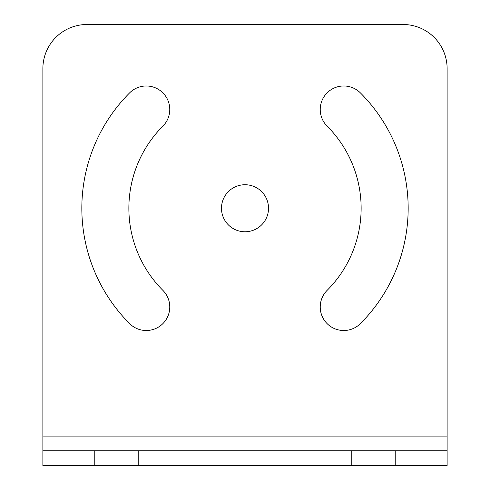 <?xml version="1.0" encoding="UTF-8"?>
<svg xmlns="http://www.w3.org/2000/svg" width="490" height="490" viewBox="0 0 490 490"><rect width="100%" height="100%" fill="white"/><g stroke="black" fill="none" stroke-linecap="round" stroke-linejoin="round"><path stroke-width="0.73" d="M447.125 450.8L447.125 68.6A44.1 44.1 0 0 0 403.025 24.5L86.975 24.5A44.1 44.1 0 0 0 42.875 68.6L42.875 465.5L447.125 465.5L447.125 450.8L395.228 450.8L395.228 465.5M42.875 450.8L395.228 450.8M221.48 208.25A23.52 23.52 0 0 1 245 184.73A23.52 23.52 0 0 1 268.52 208.25A23.52 23.52 0 0 1 245 231.77A23.52 23.52 0 0 1 221.48 208.25M162.882 290.368A23.52 23.52 0 0 1 162.882 323.627A23.52 23.52 0 0 1 129.623 323.627A163.17 163.17 0 0 1 129.623 92.873A23.52 23.52 0 0 1 162.882 92.873A23.52 23.52 0 0 1 162.882 126.132A116.13 116.13 0 0 0 162.882 290.368M327.118 126.132A23.52 23.52 0 0 1 327.118 92.873A23.52 23.52 0 0 1 360.377 92.873A163.17 163.17 0 0 1 360.377 323.627A23.52 23.52 0 0 1 327.118 323.627A23.52 23.52 0 0 1 327.118 290.368A116.13 116.13 0 0 0 327.118 126.132M138.198 465.5L138.198 450.8M351.802 450.8L351.802 465.5M447.125 436.1L42.875 436.1M94.772 450.8L94.772 465.5"/></g></svg>
